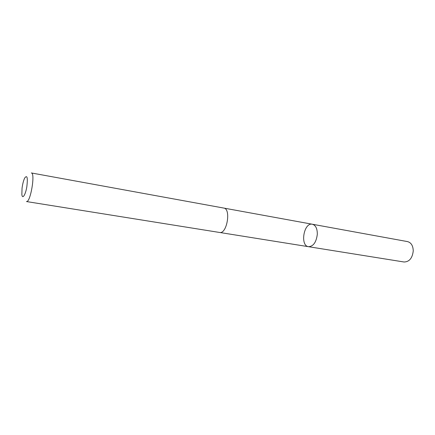 <?xml version="1.0" encoding="UTF-8"?>
<svg xmlns="http://www.w3.org/2000/svg" width="435" height="435" viewBox="0 0 435 435"><rect width="100%" height="100%" fill="white"/><g stroke="black" fill="none" stroke-linecap="round" stroke-linejoin="round"><path stroke-width="0.65" d="M317.316 234.253C316.288 242.273 313.352 246.417 308.524 246.699C299.802 245.775 303.842 222.203 312.368 224.237C315.674 225.221 317.322 228.56 317.316 234.253C316.288 242.273 313.352 246.417 308.524 246.699L404.033 261.995C409.308 261.881 412.38 258.183 413.25 250.908C413.076 245.71 411.167 242.61 407.53 241.599L312.368 224.237C315.674 225.221 317.322 228.56 317.316 234.253M219.599 232.469C226.918 234.34 231.306 208.74 223.78 208.066L31.336 172.951C35.567 172.885 30.406 203.014 26.443 201.546L219.599 232.469M22.049 188.186L21.853 194.505C22.386 199.583 25.453 195.016 26.812 186.892C27.905 177.589 27.193 174.647 24.67 178.062C23.49 180.607 22.615 183.983 22.049 188.186M219.784 232.491L308.524 246.699M223.96 208.104L312.368 224.237"/></g></svg>
